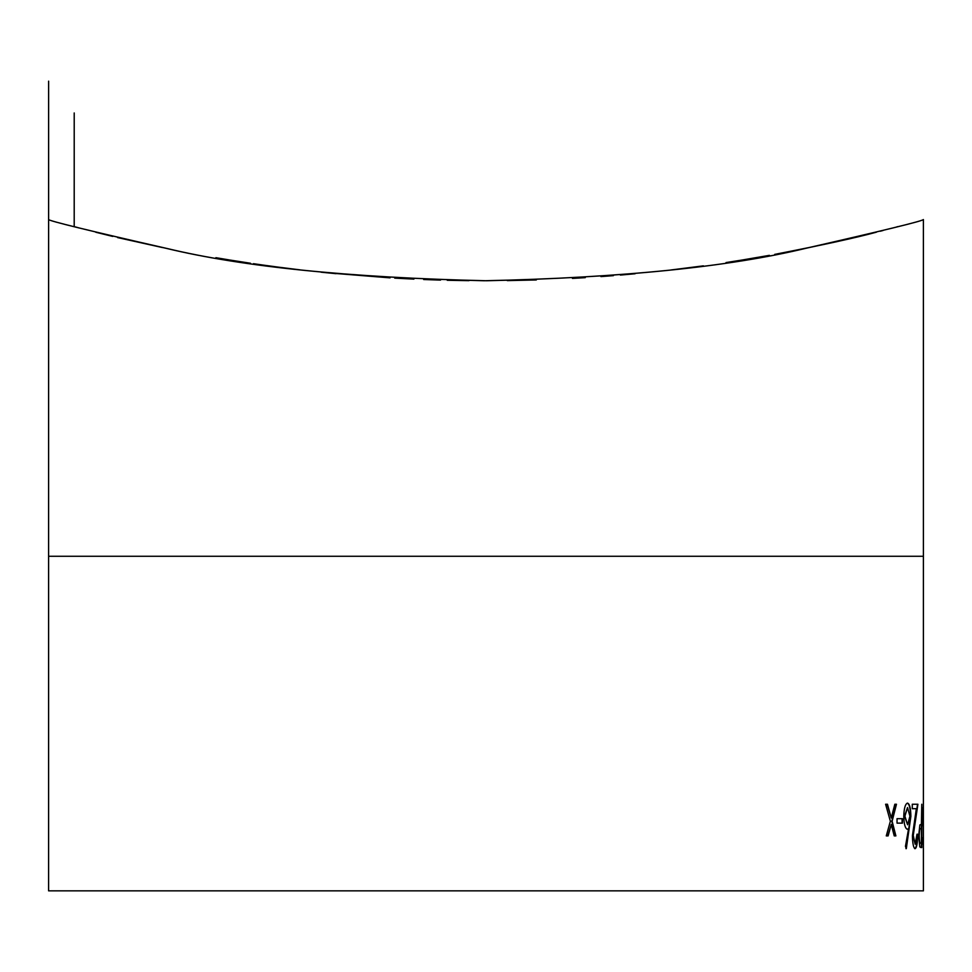 <?xml version="1.0" encoding="UTF-8"?>
<svg xmlns="http://www.w3.org/2000/svg" width="972" height="972" viewBox="0 0 972 972"><rect width="100%" height="100%" fill="white"/><g stroke="black" fill="none" stroke-linecap="round" stroke-linejoin="round"><path stroke-width="1.46" d="M390.064 277.858L325.96 272.695M280.458 267.434L262.258 264.967M250.448 263.242L231.652 260.314M923.388 219.55C922.732 220.96 883.487 230.571 805.654 248.358C729.267 266.778 622.943 277.567 486.693 280.75C350.43 277.688 243.996 266.972 167.366 248.565C88.962 230.68 49.378 221.009 48.612 219.55C49.195 220.936 88.355 230.522 166.09 248.31C242.077 266.656 348.134 277.47 484.238 280.75C620.683 277.798 727.506 267.057 804.707 248.553C883.183 230.643 922.744 220.984 923.388 219.55L923.4 556.276L48.6 556.276L48.6 890.838L923.4 890.838L923.4 847.876M78.076 227.655L75.257 226.901M95.815 232.247L112.74 236.415M117.6 237.581L162.348 247.532M215.893 257.689L229.441 259.961M253.461 263.691L262.732 265.028M275.805 266.826L300.056 269.864M321.052 272.184L335.996 273.667M423.671 279.523L440.523 280.094M447.254 280.276L468.941 280.653M507.299 280.604L536.313 279.948M572.435 278.405L585.253 277.652M620.367 275.076L635.068 273.764M672.478 269.803L690.606 267.555M726.023 262.574L742.426 259.986M774.745 254.372C822.045 245.163 855.931 237.775 876.392 232.186M897.8 226.622L896.719 226.913M883.001 230.51L880.182 231.227M868.506 234.167L860.451 236.135M838.678 241.238L802.35 249.026M769.435 255.344L741.235 260.18M703.376 265.854L670.862 269.985M613.417 275.647L600.927 276.595M413.902 279.11L394.717 278.126M243.389 262.173L230.218 260.083M923.376 848.653L923.376 803.139M923.4 556.276L923.4 803.71M922.331 823.126L922.331 818.679L923.181 818.679L923.181 823.126L922.331 823.126M920.958 847.548L919.804 846.891L918.674 835.932L919.852 824.949L921.42 824.232L921.772 804.245L921.772 847.548L920.958 847.548M917.641 834.219C917.568 843.028 916.742 847.839 915.138 848.653C913.522 848.058 912.611 843.769 912.416 835.786L916.341 808.692L912.283 808.692L912.283 804.245L917.908 804.245L913.255 835.434L915.174 844.218L916.997 834.219L917.641 834.219M905.467 846.308L908.565 828.812L907.386 829.225C905.211 828.521 904.009 824.256 903.766 816.395C904.033 808.206 905.297 803.783 907.569 803.139C909.646 803.856 910.752 808.242 910.873 816.322L906.305 848.653L905.467 846.308M897.034 823.126L897.034 818.679L902.429 818.679L902.429 823.126L897.034 823.126M894.24 835.896L891.251 824.475L888.116 835.896L886.27 835.896L890.376 821.243L885.601 804.245L887.46 804.245L891.251 817.999L894.835 804.245L896.463 804.245L892.114 821.243L895.88 835.896L894.24 835.896M891.251 824.475L887.788 835.896M887.132 804.245L891.251 817.999M896.123 804.245L891.786 821.243L895.552 835.896M902.089 818.679L902.089 823.126M908.565 828.812L907.046 829.225M907.228 803.139C909.306 803.856 910.412 808.242 910.533 816.322L905.965 848.653M907.52 807.586L904.555 816.164L907.605 824.791L909.938 816.164L907.52 807.586L904.896 816.164L907.605 824.791M916.997 834.219L917.289 834.219C917.228 843.028 916.389 847.839 914.786 848.653M917.556 804.245L912.915 835.434L915.174 844.218M921.42 824.232L921.42 828.679L920.63 828.581C919.889 827.816 919.415 830.258 919.22 835.92L918.868 835.92C919.062 841.46 919.512 843.854 920.241 843.101L921.42 843.101L921.42 847.548M920.277 828.581L920.277 828.581C919.536 827.816 919.062 830.258 918.868 835.92M921.42 843.101L921.42 828.679M919.22 835.92C919.415 841.46 919.864 843.854 920.593 843.101M922.829 818.679L922.829 823.126M923.023 837.572L923.023 844.218M923.388 837.572L923.376 844.218M923.023 807.586L923.023 825.896M922.999 816.784L923.376 825.896M923.376 807.586L923.351 816.784M48.624 81.162L48.6 556.276M74.212 112.959L74.2 226.622"/></g></svg>

